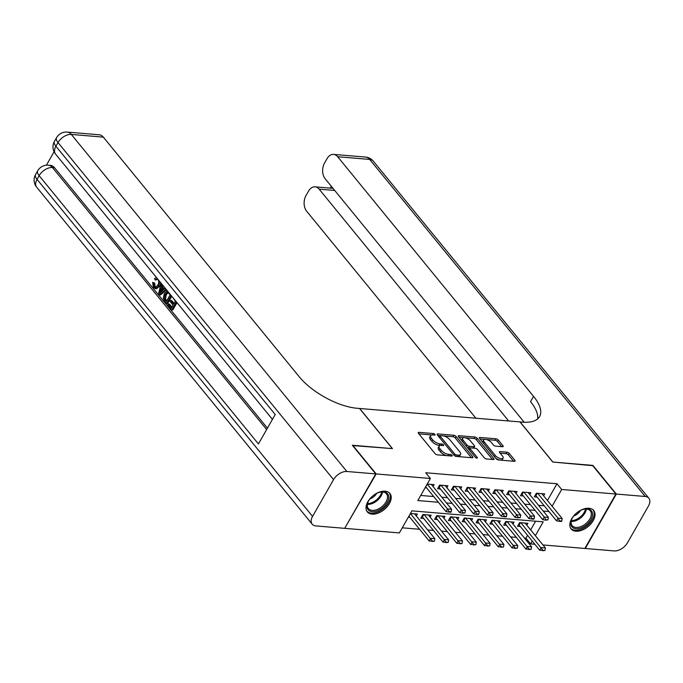 <?xml version="1.0" encoding="UTF-8"?>
<svg xmlns="http://www.w3.org/2000/svg" width="683" height="683" viewBox="0 0 683 683"><rect width="100%" height="100%" fill="white"/><g stroke="black" fill="none" stroke-linecap="round" stroke-linejoin="round"><path stroke-width="1.02" d="M434.917 434.405A1.281 0.546 29.7 0 0 433.321 433.543L418.91 432.33A1.836 0.777 29.7 0 0 418.235 432.552A1.836 0.777 29.7 0 0 418.474 433.346L435.037 453.597A1.836 0.777 29.7 0 0 437.308 454.844L451.719 456.048A1.281 0.546 29.7 0 0 452.189 455.894A1.281 0.546 29.7 0 0 452.026 455.339A1.281 0.546 29.7 0 0 450.43 454.468L448.569 454.315A5.865 2.484 29.7 0 1 441.286 450.353L439.903 448.663A5.865 2.484 29.7 0 1 439.143 446.119A5.865 2.484 29.7 0 1 441.303 445.427L443.165 445.581A1.281 0.546 29.7 0 0 443.634 445.427A1.281 0.546 29.7 0 0 443.472 444.872A1.281 0.546 29.7 0 0 441.875 444.01L440.014 443.848A5.865 2.484 29.7 0 1 432.732 439.886L431.349 438.196A5.865 2.484 29.7 0 1 430.589 435.652A5.865 2.484 29.7 0 1 432.749 434.96L434.61 435.114A1.281 0.546 29.7 0 0 435.08 434.969A1.281 0.546 29.7 0 0 434.917 434.405M575.88 531.212A14.574 8.888 -39.3 0 1 571.142 528.958A14.574 8.888 -39.3 0 1 573.882 515.682A14.574 8.888 -39.3 0 1 588.968 508.263A14.574 8.888 -39.3 0 1 593.706 510.508A14.574 8.888 -39.3 0 1 590.957 523.784A14.574 8.888 -39.3 0 1 575.88 531.212M372.064 514.137A14.574 8.888 -39.3 0 1 367.326 511.891A14.574 8.888 -39.3 0 1 370.066 498.616A14.574 8.888 -39.3 0 1 385.152 491.188A14.574 8.888 -39.3 0 1 389.891 493.442A14.574 8.888 -39.3 0 1 387.141 506.718A14.574 8.888 -39.3 0 1 372.064 514.137M502.5 446.725A1.836 0.777 29.7 0 0 503.175 446.511A1.836 0.777 29.7 0 0 502.944 445.717L498.291 440.031A1.836 0.777 29.7 0 0 496.02 438.793L480.012 437.453A1.836 0.777 29.7 0 0 479.338 437.666A1.836 0.777 29.7 0 0 479.577 438.46L496.14 458.72A1.836 0.777 29.7 0 0 498.411 459.958L514.419 461.298A1.836 0.777 29.7 0 0 515.093 461.085A1.836 0.777 29.7 0 0 514.854 460.282L509.245 453.418A1.836 0.777 29.7 0 0 506.965 452.18L500.118 451.608A1.836 0.777 29.7 0 0 499.444 451.822A1.836 0.777 29.7 0 0 499.683 452.624L502.466 456.022A4.909 2.075 29.7 0 1 503.098 458.148A4.909 2.075 29.7 0 1 499.615 458.353A4.909 2.075 29.7 0 1 495.209 455.416L484.307 442.08A4.909 2.075 29.7 0 1 483.675 439.954A4.909 2.075 29.7 0 1 487.15 439.758A4.909 2.075 29.7 0 1 491.564 442.686L493.382 444.915A1.836 0.777 29.7 0 0 495.653 446.153L502.5 446.725M352.582 445.564L392.46 448.611L359.659 408.485L519.951 421.906L552.752 462.032L592.477 465.362L615.912 494.022L584.861 548.458L542.942 544.94M352.735 445.282L376.171 473.942L430.401 478.484L417.817 500.554L438.384 502.278M547.433 500.494L556.986 483.752L425.714 472.756L430.401 478.484M556.986 483.752L561.674 489.48L615.912 494.022M456.116 436.497A1.836 0.777 29.7 0 0 453.836 435.259L437.829 433.918A1.836 0.777 29.7 0 0 437.163 434.132A1.836 0.777 29.7 0 0 437.393 434.926L453.956 455.185A1.836 0.777 29.7 0 0 456.227 456.423L472.235 457.764A1.836 0.777 29.7 0 0 472.909 457.55A1.836 0.777 29.7 0 0 472.67 456.756L456.116 436.497L455.271 437.965A1.836 0.777 29.7 0 0 453 436.727L443.549 435.942M458.925 435.686L474.924 437.026A1.836 0.777 29.7 0 1 477.204 438.264L493.766 458.524A1.836 0.777 29.7 0 1 493.997 459.317A1.836 0.777 29.7 0 1 493.322 459.531L486.475 458.959A1.836 0.777 29.7 0 1 484.204 457.721L477.485 449.508A1.836 0.777 29.7 0 0 475.206 448.261L470.664 447.886A1.836 0.777 29.7 0 0 469.989 448.099A1.836 0.777 29.7 0 0 470.228 448.893L477.221 457.448A1.281 0.546 29.7 0 1 477.383 458.003A1.281 0.546 29.7 0 1 476.478 458.054A1.281 0.546 29.7 0 1 475.325 457.286L458.489 436.693A1.836 0.777 29.7 0 1 458.25 435.899A1.836 0.777 29.7 0 1 458.925 435.686L458.404 436.591M526.815 525.218L527.908 523.315L519.618 522.623L517.518 526.303L520.352 526.533M513.001 524.066L514.086 522.162L505.796 521.462L503.695 525.142L506.538 525.381M499.179 522.905L500.272 521.001L491.982 520.309L489.882 523.981L492.716 524.22M485.365 521.752L486.45 519.84L478.16 519.148L476.06 522.828L478.903 523.067M471.543 520.591L472.636 518.687L464.346 517.996L462.246 521.667L465.08 521.906M457.73 519.439L458.814 517.526L450.524 516.835L448.424 520.514L451.267 520.753M443.907 518.277L445 516.374L436.702 515.674L434.61 519.353L437.444 519.592M430.094 517.116L431.178 515.213L422.888 514.521L420.788 518.201L423.631 518.44M433.056 486.544L434.14 484.64L427.225 484.059M446.87 487.696L447.963 485.792L439.673 485.101L437.572 488.772L440.415 489.011M460.692 488.857L461.776 486.953L453.486 486.253L451.386 489.933L454.229 490.172M474.506 490.01L475.599 488.106L467.309 487.414L465.208 491.094L468.051 491.325M488.328 491.171L489.412 489.267L481.122 488.567L479.022 492.247L481.865 492.486M502.142 492.332L503.234 490.42L494.944 489.728L492.844 493.408L495.687 493.647M515.964 493.485L517.048 491.581L508.758 490.881L506.658 494.56L509.501 494.799M529.777 494.646L530.87 492.733L522.58 492.042L520.48 495.721L523.323 495.96M420.719 495.457L433.696 496.541M441.781 497.224L447.51 497.702M455.604 498.377L461.332 498.855M469.426 499.538L475.146 500.016M483.24 500.69L488.968 501.177M497.062 501.851L502.782 502.329M510.875 503.004L516.604 503.491M524.698 504.165L530.418 504.643M538.511 505.326L544.24 505.804M425.125 487.73L426.593 487.858M543.6 495.798L544.684 493.894L536.394 493.203L534.294 496.874L537.137 497.113M402.261 527.822L419.618 529.274M427.712 529.948L433.44 530.435M441.525 531.109L447.254 531.587M455.348 532.27L461.076 532.749M469.161 533.423L474.89 533.901M482.983 534.584L488.712 535.062M496.797 535.737L502.526 536.215M510.619 536.898L516.348 537.376M524.433 538.05L525.944 538.178L527.558 535.344M530.657 529.914L535.617 521.206M408.349 517.159L409.809 517.279M416.271 515.964L417.364 514.06L410.44 513.479M344.864 528.061L376.171 473.942M534.849 544.266L530.631 543.916L532.245 541.081M525.944 538.178L530.631 543.916M535.344 535.651L543.216 521.846L411.943 510.85L399.359 532.919L345.12 528.377M552.12 506.223L561.674 489.48M446.469 502.953L452.197 503.431M460.291 504.114L466.019 504.592M474.104 505.266L479.833 505.744M487.927 506.427L493.655 506.906M501.74 507.58L507.469 508.058M515.563 508.741L521.291 509.219M529.376 509.894L535.105 510.38M543.198 511.055L548.927 511.533M430.589 435.652L429.752 437.12A5.865 2.484 29.7 0 0 430.512 439.673L431.349 438.196M440.458 445.427L439.178 445.325A5.865 2.484 29.7 0 1 431.887 441.355L430.512 439.673M439.143 446.119L438.307 447.587A5.865 2.484 29.7 0 0 439.067 450.131L439.903 448.663M446.759 455.629A5.865 2.484 29.7 0 1 440.441 451.822L439.067 450.131M431.904 434.96L418.91 433.876M471.398 457.695L455.271 437.965M440.262 435.66L437.829 435.455M440.612 435.617A1.281 0.546 29.7 0 0 440.142 435.771A1.281 0.546 29.7 0 0 440.304 436.326L454.844 454.11A1.281 0.546 29.7 0 0 456.432 454.972L458.404 455.143A5.865 2.484 29.7 0 0 460.555 454.443A5.865 2.484 29.7 0 0 459.796 451.898L449.866 439.75A5.865 2.484 29.7 0 0 442.575 435.78L440.612 435.617M439.306 437.24A1.281 0.546 29.7 0 0 439.297 437.257L440.142 435.771M458.404 456.603A5.865 2.484 29.7 0 0 459.719 455.92L460.555 454.443M458.916 437.222L463.996 437.649M464.892 437.726L474.087 438.495L474.924 437.026M492.494 459.463L476.367 439.732A1.836 0.777 29.7 0 0 474.087 438.495M469.989 448.099L469.153 449.576A1.836 0.777 29.7 0 0 469.11 449.696M470.519 440.979A4.909 2.075 29.7 0 0 466.105 438.042A4.909 2.075 29.7 0 0 462.63 438.247A4.909 2.075 29.7 0 0 463.262 440.373L467.104 445.068A1.836 0.777 29.7 0 0 469.375 446.306L473.925 446.691A1.836 0.777 29.7 0 0 474.591 446.477A1.836 0.777 29.7 0 0 474.361 445.675L470.519 440.979M462.63 438.247L461.785 439.715A4.909 2.075 29.7 0 0 461.742 440.68M467.129 447.263A1.836 0.777 29.7 0 0 468.538 447.783L469.375 446.306M470.228 447.92L468.538 447.783M473.515 448.125A1.836 0.777 29.7 0 0 473.754 447.946L474.591 446.477M483.675 439.954L482.83 441.423A4.909 2.075 29.7 0 0 482.787 442.396M495.627 458.097A4.909 2.075 29.7 0 0 499.563 460.052M501.22 460.188A4.909 2.075 29.7 0 0 502.261 459.625L503.098 458.148M513.582 461.23L508.4 454.895A1.836 0.777 29.7 0 0 506.129 453.657L500.11 453.153M501.672 446.656L497.455 441.5A1.836 0.777 29.7 0 0 495.184 440.262L486.364 439.528M484.708 439.382L480.012 438.99M408.904 516.169L429.206 541.004L430.717 538.358L434.866 538.699L414.521 513.821M432.091 541.474L434.414 541.209L429.206 541.004M410.415 513.522L432.339 541.038M434.866 538.699L434.414 541.209M449.124 511.618L448.876 512.054L450.942 512.233L451.198 511.789L449.124 511.618L447.502 508.937L445.99 511.584L425.688 486.748M431.306 484.401L451.642 509.279L447.502 508.937L427.199 484.102M451.198 511.789L451.642 509.279M445.99 511.584L448.876 512.054M377.614 510.739A12.61 7.692 -39.3 0 1 367.872 502.261A12.61 7.692 -39.3 0 1 378.1 492.759A12.61 7.692 -39.3 0 1 380.346 492.067A12.61 7.692 -39.3 0 1 388.687 498.411A12.61 7.692 -39.3 0 1 377.614 510.739M368.017 501.945A11.679 7.12 140.7 0 0 368.35 508.562A11.679 7.12 140.7 0 0 377.17 509.501A11.679 7.12 140.7 0 0 386.433 493.783A11.679 7.12 140.7 0 0 380.013 492.144M369.921 498.897A8.316 5.071 140.7 0 0 370.391 498.735A8.316 5.071 140.7 0 0 376.649 493.408M366.754 511.038A14.48 8.836 140.7 0 0 377.579 512.071A14.48 8.836 140.7 0 0 389.173 492.708M581.429 527.805A12.61 7.692 -39.3 0 1 571.688 519.328A12.61 7.692 -39.3 0 1 581.916 509.825A12.61 7.692 -39.3 0 1 584.161 509.134A12.61 7.692 -39.3 0 1 592.503 515.486A12.61 7.692 -39.3 0 1 581.429 527.805M571.833 519.02A11.679 7.12 140.7 0 0 572.166 525.637A11.679 7.12 140.7 0 0 580.985 526.567A11.679 7.12 140.7 0 0 590.249 510.85A11.679 7.12 140.7 0 0 583.828 509.211M573.737 515.972A8.316 5.071 140.7 0 0 574.207 515.802A8.316 5.071 140.7 0 0 580.465 510.474M570.57 528.113A14.48 8.836 140.7 0 0 581.395 529.137A14.48 8.836 140.7 0 0 592.989 509.783M157.414 279.091L156.27 279.979L155.169 279.885L154.537 278.63L156.424 277.469M160.795 282.813L159.609 286.365L156.398 288.807L153.368 287.569L152.659 282.352L154.708 283.146L155.092 286.689L155.784 287.287M166.575 289.882L160.565 294.919L159.463 294.834L158.567 293.733L161.12 283.206M162.802 285.272L162.4 286.8L164.296 289.114M177.008 302.646L172.842 309.937L171.74 309.851L167.77 305.002L168.351 303.978L169.461 304.072L171.945 307.119M168.351 303.978L171.527 307.862L173.072 305.147L170.118 301.527L170.699 300.511L171.8 300.605L174.08 303.38M54.077 151.763L46.418 165.192M67.233 132.092A11.21 11.21 0 0 0 56.561 137.71A11.21 4.738 -150.3 0 0 58.012 142.568A11.21 6.839 -39.3 0 1 71.331 134.44A11.21 7.513 -85.2 0 0 67.233 132.092L99.223 134.773A11.21 7.513 94.8 0 1 103.321 137.112L71.331 134.44L346.87 471.492A11.21 6.839 140.7 0 0 333.552 479.62L58.012 142.568L55.912 146.247L275.215 414.513L258.439 443.933L39.127 175.668A11.21 6.839 -39.3 0 1 52.454 167.54A11.21 7.513 -85.2 0 0 48.356 165.192L50.431 165.363A11.21 7.513 94.8 0 1 54.529 167.711L52.454 167.54L266.643 429.547M267.437 428.156L54.529 167.711M171.817 296.294L167.651 303.594L166.55 303.5L164.62 301.143L163.246 298.172L164.424 293.485L167.395 290.89M346.87 471.492L375.752 473.908L352.326 445.248L392.324 448.603L359.523 408.477L357.175 408.28A46.717 19.747 -150.3 0 1 299.197 376.726L103.321 137.112M333.552 479.62L312.566 516.399A11.21 6.839 140.7 0 0 312.182 524.194A11.21 6.839 140.7 0 0 315.828 525.919L344.71 528.343L375.752 473.908M170.699 300.511L173.653 304.123L175.394 301.066L172.21 296.781M176.325 301.809L171.74 309.851M171.134 295.457L166.55 303.5M170.204 294.723L167.361 292.298L165.201 294.475L164.372 298.795L166.336 301.51L170.204 294.723M168.47 292.392L166.311 294.569L165.474 298.889L166.754 300.768M165.201 294.475L166.311 294.569M164.372 298.795L165.474 298.889M165.192 300.119L166.302 300.213M161.948 284.222L161.299 286.706L163.698 289.635L165.252 288.269M166.08 289.276L159.463 294.834M160.906 292.102L162.878 290.369L160.957 288.021L159.591 293.263L160.906 292.102M161.299 286.706L162.4 286.8M161.811 289.063L161.06 291.974M152.659 282.352L153.607 283.052L153.982 286.595L155.203 287.364L157.705 285.315C158.951 283.325 159.054 281.43 158.004 279.603L156.885 278.92L155.169 279.885M153.982 286.595L155.092 286.689M153.607 283.052L154.708 283.146M159.728 281.507L158.499 286.279L159.609 286.365M158.499 286.279L155.289 288.713M592.733 465.678L552.889 462.05L520.087 421.923L522.435 422.12A46.717 19.747 29.7 0 0 539.587 416.604A46.717 19.747 29.7 0 0 533.551 396.353L337.675 156.74A11.21 7.513 -85.2 0 0 333.577 154.401A11.21 7.513 -85.2 0 0 327.02 158.695L324.545 163.032A11.21 7.513 -85.2 0 0 325.134 178.733L524.185 422.231M616.322 494.057L585.28 548.492L614.154 550.908A11.21 6.839 140.7 0 0 627.481 542.772L648.457 506.001A11.21 6.839 140.7 0 0 648.85 498.206A11.21 6.839 140.7 0 0 645.204 496.481L616.322 494.057L592.895 465.396M508.656 420.967L319.174 189.182A11.21 7.513 -85.2 0 0 315.076 186.835A11.21 7.513 -85.2 0 0 308.52 191.129L306.044 195.466A11.21 7.513 -85.2 0 0 306.633 211.175L475.889 418.218M332.553 187.816L332.271 188.312A11.21 7.513 94.8 0 1 333.193 188.593M537.589 418.969A46.717 19.747 29.7 0 0 530.529 401.647L533.551 396.353M332.271 188.312L315.076 186.835M421.821 516.382L422.06 516.587A1.87 0.794 -150.3 0 1 422.41 516.937L443.028 542.157L444.539 539.51L448.68 539.86L428.335 514.973M445.905 542.635L448.236 542.37L443.028 542.157M424.194 514.632L446.161 542.191M448.68 539.86L448.236 542.37M435.643 517.543L435.874 517.74A1.87 0.794 -150.3 0 1 436.224 518.098L456.842 543.318L458.353 540.671L462.502 541.021L442.157 516.135M459.727 543.796L462.05 543.523L456.842 543.318M438.008 515.785L459.975 543.352M462.502 541.021L462.05 543.523M449.457 518.696L449.696 518.901A1.87 0.794 -150.3 0 1 450.046 519.251L470.664 544.479L472.175 541.824L476.316 542.174L455.971 517.287M473.55 544.949L475.872 544.684L470.664 544.479M451.83 516.946L473.797 544.505M476.316 542.174L475.872 544.684M463.279 519.857L463.509 520.062A1.87 0.794 -150.3 0 1 463.859 520.412L484.478 545.632L485.989 542.985L490.138 543.335L469.793 518.448M487.363 546.11L489.685 545.837L484.478 545.632M465.644 518.098L487.619 545.666M490.138 543.335L489.685 545.837M462.946 512.771L462.69 513.215L465.012 512.942L462.946 512.771L461.315 510.09L459.804 512.737L439.186 487.517A1.87 0.794 29.7 0 0 438.836 487.167L438.606 486.962M445.12 485.553L465.465 510.44L461.315 510.09L440.979 485.212M465.012 512.942L465.465 510.44M459.804 512.737L462.69 513.215M476.76 513.932L476.512 514.367L478.578 514.547L478.834 514.103L476.76 513.932L475.137 511.251L473.626 513.898L453.008 488.678A1.87 0.794 29.7 0 0 452.658 488.319L452.428 488.123M458.942 486.714L479.278 511.593L475.137 511.251L454.793 486.364M478.834 514.103L479.278 511.593M473.626 513.898L476.512 514.367M490.582 515.084L490.326 515.528L492.648 515.264L490.582 515.084L488.951 512.404L487.44 515.05L466.822 489.831A1.87 0.794 29.7 0 0 466.472 489.48L466.241 489.276M472.756 487.867L493.1 512.754L488.951 512.404L468.615 487.525M492.648 515.264L493.1 512.754M487.44 515.05L490.326 515.528M504.395 516.246L504.148 516.681L506.214 516.86L506.47 516.416L504.395 516.246L502.773 513.565L501.262 516.211L480.644 490.992A1.87 0.794 29.7 0 0 480.294 490.633L480.064 490.437M486.578 489.028L506.914 513.906L502.773 513.565L482.429 488.678M506.47 516.416L506.914 513.906M501.262 516.211L504.148 516.681M477.093 521.018L477.332 521.214A1.87 0.794 -150.3 0 1 477.682 521.564L498.3 546.793L499.811 544.146L503.952 544.488L483.607 519.609M501.185 547.262L503.508 546.998L498.3 546.793M479.466 519.259L501.433 546.827M503.952 544.488L503.508 546.998M518.218 517.398L517.962 517.842L520.284 517.577L518.218 517.398L516.587 514.717L515.076 517.373L494.458 492.144A1.87 0.794 29.7 0 0 494.108 491.794L493.877 491.589M500.391 490.181L520.736 515.067L516.587 514.717L496.251 489.839M520.284 517.577L520.736 515.067M515.076 517.373L517.962 517.842M490.915 522.171L491.145 522.375A1.87 0.794 -150.3 0 1 491.495 522.726L512.113 547.945L513.625 545.299L517.774 545.649L497.429 520.762M514.999 548.423L517.321 548.15L512.113 547.945M493.28 520.412L515.255 547.979M517.774 545.649L517.321 548.15M532.031 518.559L531.784 519.003L533.85 519.174L534.106 518.73L532.031 518.559L530.409 515.878L528.898 518.525L508.28 493.305A1.87 0.794 29.7 0 0 507.93 492.955L507.7 492.75M514.214 491.342L534.55 516.228L530.409 515.878L510.064 490.992M534.106 518.73L534.55 516.228M528.898 518.525L531.784 519.003M504.728 523.332L504.968 523.528A1.87 0.794 -150.3 0 1 505.318 523.887L525.936 549.106L527.447 546.46L531.587 546.801L511.251 521.923M528.821 549.576L531.143 549.311L525.936 549.106M507.102 521.573L529.069 549.141M531.587 546.801L531.143 549.311M545.854 519.712L545.597 520.156L547.92 519.891L545.854 519.712L544.223 517.031L542.712 519.686L522.094 494.458A1.87 0.794 29.7 0 0 521.744 494.108L521.513 493.911M528.027 492.503L548.372 517.381L544.223 517.031L523.887 492.153M547.92 519.891L548.372 517.381M542.712 519.686L545.597 520.156M518.551 524.484L518.781 524.689A1.87 0.794 -150.3 0 1 519.131 525.039L539.749 550.259L541.26 547.612L545.41 547.962L525.065 523.076M542.635 550.737L544.957 550.464L539.749 550.259M520.916 522.734L542.891 550.293M545.41 547.962L544.957 550.464M559.667 520.873L559.42 521.317L561.486 521.488L561.742 521.044L559.667 520.873L558.045 518.192L556.534 520.839L535.916 495.619A1.87 0.794 29.7 0 0 535.566 495.269L535.335 495.064M541.85 493.655L562.186 518.542L558.045 518.192L537.7 493.305M561.742 521.044L562.186 518.542M556.534 520.839L559.42 521.317M432.518 434.943L433.321 433.543M449.636 455.868L450.43 454.468M441.073 445.41L441.875 444.01M431.887 441.355L432.732 439.886M439.178 445.325L440.014 443.848M440.441 451.822L441.286 450.353M447.766 455.715L448.569 454.315M418.397 433.244L418.91 432.33M472.098 457.755L472.67 456.756M437.316 434.823L437.829 433.918M453 436.727L453.836 435.259M439.579 437.598L440.304 436.326M454.118 455.373L454.844 454.11M455.672 456.304L456.432 454.972M457.601 456.543L458.404 455.143M476.367 439.732L477.204 438.264M493.194 459.522L493.766 458.524M469.503 450.174L470.228 448.893M476.819 458.148L477.221 457.448M462.536 441.645L463.262 440.373M466.378 446.34L467.104 445.068M473.123 448.091L473.925 446.691M483.581 443.361L484.307 442.08M494.483 456.688L495.209 455.416M499.597 452.513L500.118 451.608M506.129 453.657L506.965 452.18M508.4 454.895L509.245 453.418M514.282 461.29L514.854 460.282M479.5 438.358L480.012 437.453M495.184 440.262L496.02 438.793M497.455 441.5L498.291 440.031M502.372 446.716L502.944 445.717M382.548 491.973A11.679 7.12 -39.3 0 1 372.286 503.525A11.679 7.12 -39.3 0 1 367.343 504.404M367.497 503.55A11.295 6.89 140.7 0 0 371.825 502.688A11.295 6.89 140.7 0 0 381.686 491.956M586.364 509.04A11.679 7.12 -39.3 0 1 576.102 520.591A11.679 7.12 -39.3 0 1 571.159 521.471M571.312 520.625A11.295 6.89 140.7 0 0 575.641 519.754A11.295 6.89 140.7 0 0 585.502 509.023M48.356 165.192A11.21 11.21 0 0 0 37.685 170.81A11.21 4.738 -150.3 0 0 39.127 175.668L37.036 179.347L312.566 516.399M36.643 187.133A11.21 6.839 -39.3 0 1 37.036 179.347A11.21 4.738 29.7 0 1 35.584 174.489A11.21 11.21 0 0 0 36.643 187.133L312.182 524.194M55.519 154.034A11.21 6.839 -39.3 0 1 55.912 146.247A11.21 4.738 29.7 0 1 54.461 141.39A11.21 11.21 0 0 0 55.519 154.034L272.44 419.388M160.181 291.009L161.282 291.095M645.204 496.481L369.665 159.421L337.675 156.74M334.738 190.48L319.174 189.182M369.665 159.421A11.21 6.839 -39.3 0 1 373.311 161.154A11.21 11.21 0 0 0 365.567 157.073A11.21 7.513 94.8 0 1 369.665 159.421M422.41 516.937L423.742 514.589M422.06 516.587L423.221 514.547M436.224 518.098L437.564 515.75M435.874 517.74L437.035 515.708M450.046 519.251L451.378 516.903M449.696 518.901L450.857 516.86M463.859 520.412L465.2 518.064M463.509 520.062L464.671 518.021M440.006 485.126L438.836 487.167M440.526 485.169L439.186 487.517M453.819 486.287L452.658 488.319M454.349 486.33L453.008 488.678M467.642 487.44L466.472 489.48M468.162 487.483L466.822 489.831M481.455 488.601L480.294 490.633M481.985 488.644L480.644 490.992M477.682 521.564L479.014 519.225M477.332 521.214L478.493 519.174M495.277 489.754L494.108 491.794M495.798 489.796L494.458 492.144M491.495 522.726L492.836 520.378M491.145 522.375L492.306 520.335M509.091 490.915L507.93 492.955M509.62 490.957L508.28 493.305M505.318 523.887L506.658 521.539M504.968 523.528L506.129 521.488M522.913 492.067L521.744 494.108M523.434 492.11L522.094 494.458M519.131 525.039L520.472 522.691M518.781 524.689L519.951 522.649M536.727 493.228L535.566 495.269M537.256 493.271L535.916 495.619M37.685 170.81L35.584 174.489M56.561 137.71L54.461 141.39M648.85 498.206L373.311 161.154M365.567 157.073L333.577 154.401M331.315 186.297L330.273 188.107"/></g></svg>
